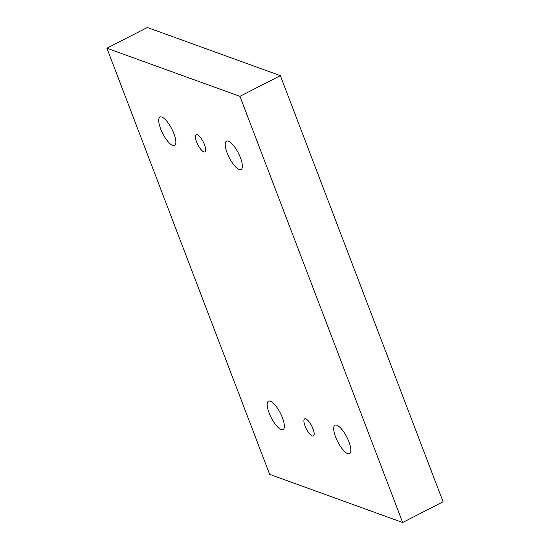 <?xml version="1.0" encoding="UTF-8"?>
<svg xmlns="http://www.w3.org/2000/svg" width="550" height="550" viewBox="0 0 550 550"><rect width="100%" height="100%" fill="white"/><g stroke="black" fill="none" stroke-linecap="round" stroke-linejoin="round"><path stroke-width="0.82" d="M402.655 522.5L443.087 501.786L280.356 75.639L147.345 27.5L106.913 48.214L269.644 474.361L402.655 522.5L239.931 96.353L280.356 75.639M239.931 96.353L106.913 48.214M204.531 144.753A9.584 3.059 62.9 0 1 204.916 151.841A9.584 3.059 62.9 0 1 197.821 144.705A9.584 3.059 62.9 0 1 196.171 134.778A9.584 3.059 62.9 0 1 204.531 144.753M313.019 428.849A9.584 3.059 62.9 0 1 313.404 435.937A9.584 3.059 62.9 0 1 306.309 428.801A9.584 3.059 62.9 0 1 304.659 418.873A9.584 3.059 62.9 0 1 313.019 428.849M240.446 157.754A15.977 5.094 62.9 0 1 241.086 169.565A15.977 5.094 62.9 0 1 229.261 157.671A15.977 5.094 62.9 0 1 226.511 141.13A15.977 5.094 62.9 0 1 240.446 157.754M173.938 133.684A15.977 5.094 62.9 0 1 174.577 145.496A15.977 5.094 62.9 0 1 162.752 133.602A15.977 5.094 62.9 0 1 160.002 117.054A15.977 5.094 62.9 0 1 173.938 133.684M282.425 417.78A15.977 5.094 62.9 0 1 283.064 429.591A15.977 5.094 62.9 0 1 271.239 417.697A15.977 5.094 62.9 0 1 268.489 401.156A15.977 5.094 62.9 0 1 282.425 417.78M348.934 441.849A15.977 5.094 62.9 0 1 349.566 453.661A15.977 5.094 62.9 0 1 337.748 441.767A15.977 5.094 62.9 0 1 334.998 425.226A15.977 5.094 62.9 0 1 348.934 441.849"/></g></svg>
